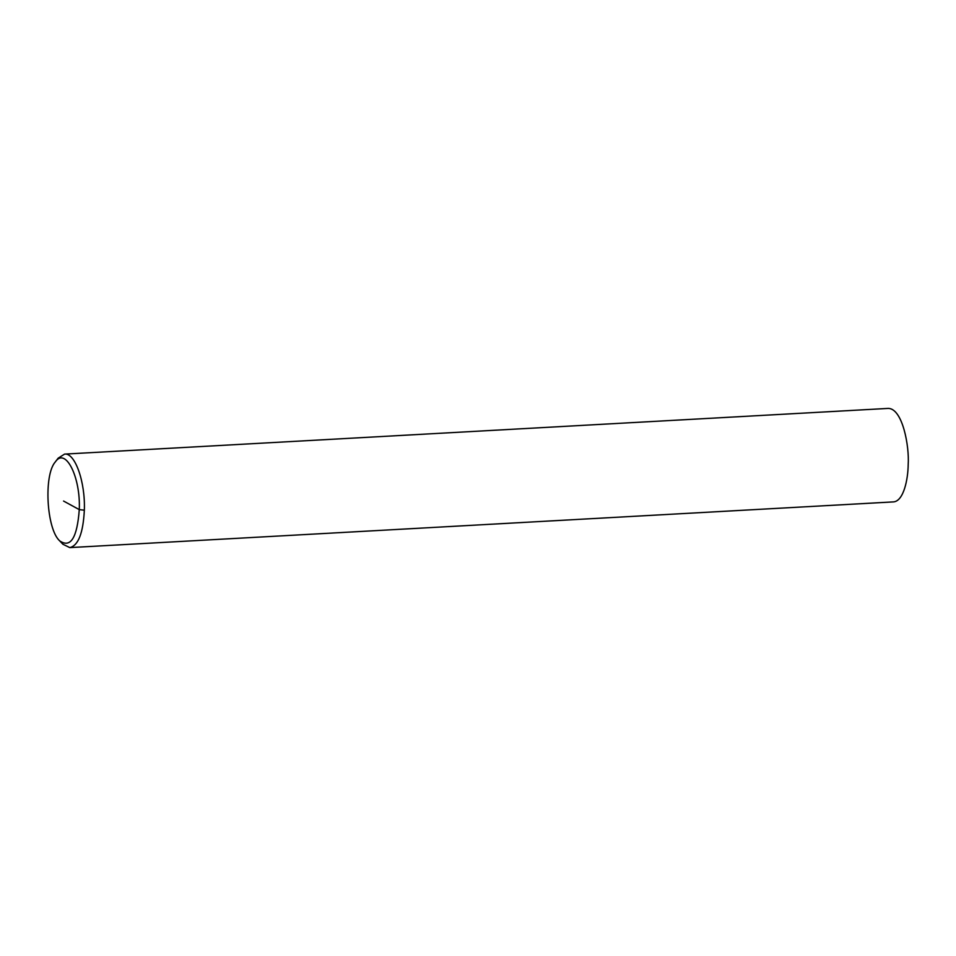 <?xml version="1.0" encoding="UTF-8"?>
<svg xmlns="http://www.w3.org/2000/svg" width="956" height="956" viewBox="0 0 956 956"><rect width="100%" height="100%" fill="white"/><g stroke="black" fill="none" stroke-linecap="round" stroke-linejoin="round"><path stroke-width="1.43" d="M59.666 540.845L62.941 544.263L69.788 547.609C78.308 545.565 83.16 533.101 84.343 510.193C85.443 482.099 75.034 452.523 64.59 454.1L58.173 458.175L55.293 461.939C43.534 475.024 46.533 529.146 59.666 540.845C70.589 548.338 77.125 537.929 79.276 509.62C80.746 477.092 65.462 446.715 55.293 461.939M69.788 547.609L893.645 501.888C903.563 500.92 908.009 479.745 908.2 464.485C909.419 446.524 902.715 408.929 888.459 408.391L64.59 454.1M84.343 510.193L79.276 509.62L63.562 501.052"/></g></svg>
